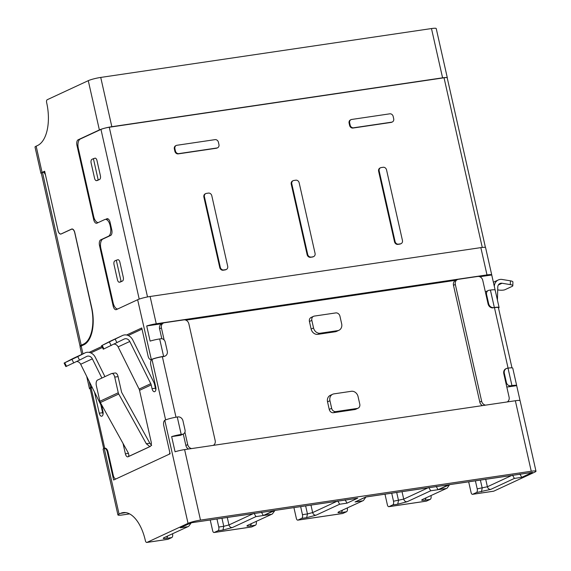 <?xml version="1.0" encoding="UTF-8"?>
<svg xmlns="http://www.w3.org/2000/svg" width="571" height="571" viewBox="0 0 571 571"><rect width="100%" height="100%" fill="white"/><g stroke="black" fill="none" stroke-linecap="round" stroke-linejoin="round"><path stroke-width="0.86" d="M401.07 243.653L400.521 243.91A3.133 2.677 -114.9 0 1 399.878 244.095L397.873 244.395A3.133 2.677 -114.9 0 1 394.511 241.754L378.623 171.264A3.133 2.677 -114.9 0 1 379.986 168.024L380.536 167.767A3.133 2.677 -114.9 0 1 381.171 167.574L383.184 167.282A3.133 2.677 -114.9 0 1 386.546 169.915L402.434 240.412A3.133 2.677 65.1 0 1 401.07 243.653A3.133 2.677 65.1 0 1 400.435 243.838L398.43 244.138A3.133 2.677 65.1 0 1 395.068 241.497L379.18 171.007A3.133 2.677 -114.9 0 1 380.536 167.767M313.144 256.814A3.133 2.677 -114.9 0 1 312.508 257.007L310.503 257.3A3.133 2.677 -114.9 0 1 307.141 254.666L291.253 184.169A3.133 2.677 -114.9 0 1 292.609 180.936L293.166 180.679A3.133 2.677 -114.9 0 1 293.801 180.486L295.807 180.186A3.133 2.677 -114.9 0 1 299.168 182.827L315.056 253.317A3.133 2.677 65.1 0 1 313.7 256.557L313.144 256.814M225.773 269.726A3.133 2.677 -114.9 0 1 225.138 269.912L223.125 270.211A3.133 2.677 -114.9 0 1 219.764 267.571L203.883 197.081A3.133 2.677 -114.9 0 1 205.239 193.84L205.788 193.583A3.133 2.677 65.1 0 0 204.432 196.824L220.32 267.314A3.133 2.677 -114.9 0 0 223.682 269.955L225.688 269.655A3.133 2.677 -114.9 0 0 226.323 269.469L225.773 269.726M392.327 121.973L391.777 122.23A3.133 2.677 -114.9 0 1 391.142 122.415L352.978 128.054A3.133 2.677 -114.9 0 1 349.616 125.42L349.102 123.143A3.133 2.677 -114.9 0 1 350.458 119.91L351.015 119.653A3.133 2.677 -114.9 0 1 351.65 119.46L389.815 113.822A3.133 2.677 65.1 0 1 393.176 116.463L393.69 118.732A3.133 2.677 -114.9 0 1 392.327 121.973A3.133 2.677 -114.9 0 1 391.692 122.158L353.528 127.797A3.133 2.677 65.1 0 1 350.166 125.163L349.659 122.886A3.133 2.677 -114.9 0 1 351.015 119.653M217.587 147.789L217.03 148.046A3.133 2.677 -114.9 0 1 216.395 148.239L178.231 153.877A3.133 2.677 -114.9 0 1 174.869 151.236L174.355 148.967A3.133 2.677 -114.9 0 1 175.718 145.726L176.268 145.469A3.133 2.677 -114.9 0 1 176.903 145.277L215.067 139.638A3.133 2.677 65.1 0 1 218.429 142.279L218.943 144.549A3.133 2.677 -114.9 0 1 217.587 147.789A3.133 2.677 -114.9 0 1 216.944 147.982L216.395 148.239M482.267 247.436L444.038 77.792L109.275 127.247L147.518 296.934M98.212 222.576A7.837 3.947 -98.4 0 1 93.687 216.523L78.313 148.303A7.837 3.947 -98.4 0 1 80.29 139.01L100.967 129.41A6.267 0.799 -12.7 0 1 109.275 127.247M444.038 77.792A6.267 0.799 -12.7 0 1 447.2 77.784L485.436 247.457M117.412 259.933L117.705 259.798A3.133 1.577 81.6 0 1 117.933 259.726A3.133 1.577 81.6 0 1 119.867 262.139L123.286 277.299A3.133 1.577 81.6 0 1 122.494 281.018L120.274 282.045A3.133 1.577 81.6 0 1 120.053 282.117L119.382 282.217A3.133 1.577 81.6 0 1 117.448 279.797L114.029 264.637A3.133 1.577 81.6 0 1 114.821 260.918L116.298 260.233L121.081 281.46L119.61 282.145A3.133 1.577 81.6 0 1 119.382 282.217M94.522 158.36L94.815 158.224A3.133 1.577 81.6 0 1 95.043 158.153A3.133 1.577 81.6 0 1 96.977 160.565L100.396 175.725A3.133 1.577 81.6 0 1 99.604 179.444L97.384 180.472A3.133 1.577 81.6 0 1 97.163 180.543L96.492 180.643A3.133 1.577 81.6 0 1 94.558 178.223L91.139 163.063A3.133 1.577 81.6 0 1 91.931 159.352L93.408 158.667L98.191 179.886L96.713 180.572A3.133 1.577 81.6 0 1 96.492 180.643M105.635 219.35L106.834 218.793A4.704 2.37 81.6 0 1 107.177 218.686A4.704 2.37 81.6 0 1 110.075 222.312L111.788 229.892A4.704 2.37 81.6 0 1 110.596 235.466L102.844 239.063A7.837 3.947 -98.4 0 0 100.86 248.356L113.158 302.937A7.837 3.947 -98.4 0 0 117.69 308.99M358.074 408.194L355.676 409.307A3.918 3.347 -114.9 0 1 354.876 409.543L333.45 412.712A3.918 3.347 -114.9 0 1 329.253 409.414L327.54 401.834A6.267 5.353 -114.9 0 1 330.259 395.36L332.657 394.247A6.267 5.353 -114.9 0 1 333.935 393.869L351.336 391.292A6.267 5.353 65.1 0 1 358.06 396.567L359.773 404.147A3.918 3.347 65.1 0 1 358.074 408.194A3.918 3.347 65.1 0 1 357.275 408.429L335.855 411.598A3.918 3.347 -114.9 0 1 331.651 408.301L329.945 400.721A6.267 5.353 -114.9 0 1 332.657 394.247M338.946 330.274L336.547 331.387A6.267 5.353 -114.9 0 1 335.277 331.765L317.869 334.342A6.267 5.353 -114.9 0 1 311.145 329.067L309.432 321.487A3.918 3.347 -114.9 0 1 311.131 317.44L313.536 316.327A3.918 3.347 -114.9 0 1 314.328 316.084L335.755 312.922A3.918 3.347 65.1 0 1 339.952 316.22L341.665 323.8A6.267 5.353 -114.9 0 1 338.946 330.274A6.267 5.353 -114.9 0 1 337.675 330.652L320.267 333.221A6.267 5.353 -114.9 0 1 313.543 327.954L311.837 320.374A3.918 3.347 -114.9 0 1 313.536 316.327M162.057 323.678L146.711 325.948A9.4 1.199 -12.7 0 1 156.254 323.778L486.999 274.915A9.4 1.199 -12.7 0 1 491.738 274.901A9.4 1.199 -12.7 0 1 491.738 274.972L495.121 289.997M491.738 274.972L479.804 276.735M456.507 280.175L185.882 320.16M159.666 338.938L163.599 356.368L164.27 356.275A4.704 4.018 -114.9 0 0 165.219 355.99A4.704 4.018 -114.9 0 0 167.26 351.129L165.212 342.036A3.918 3.347 -114.9 0 0 161.008 338.739L159.666 338.938A9.4 1.199 167.3 0 0 150.13 341.108L146.711 325.948M183.327 434.01L180.928 435.123A3.918 3.347 -114.9 0 1 180.129 435.359L171.65 436.615A9.4 1.199 -12.7 0 1 181.193 434.445L182.534 434.245A3.918 3.347 -114.9 0 0 183.327 434.01A3.918 3.347 -114.9 0 0 185.025 429.963L182.977 420.87A4.704 4.018 -114.9 0 0 177.931 416.916L177.267 417.008L181.193 434.445M520.095 400.799A9.4 1.199 167.3 0 0 520.095 400.728A9.4 1.199 167.3 0 0 515.356 400.742L184.611 449.605A9.4 1.199 167.3 0 0 175.069 451.775L171.65 436.615M516.676 385.568L512.751 368.138A9.4 1.199 167.3 0 0 508.012 368.145L511.937 385.582A9.4 1.199 -12.7 0 1 516.676 385.568A9.4 1.199 -12.7 0 1 516.676 385.639L520.067 400.671M516.676 385.639L508.197 386.895A3.918 3.347 -114.9 0 1 506.748 386.76M485.379 291.924A3.918 3.347 -114.9 0 1 485.878 291.624L488.276 290.511A3.918 3.347 -114.9 0 1 489.076 290.268L490.41 290.075A9.4 1.199 167.3 0 1 495.157 290.061L499.083 307.498A9.4 1.199 167.3 0 0 494.343 307.505L490.41 290.075M511.973 367.845L498.412 307.655A7.837 0.999 167.3 0 0 494.457 307.662L493.672 307.605A4.704 4.018 -114.9 0 1 488.633 303.651L486.578 294.557A3.918 3.347 -114.9 0 1 488.276 290.511M511.937 385.582L510.595 385.782A3.918 3.347 -114.9 0 1 506.398 382.484L504.35 373.391A4.704 4.018 -114.9 0 1 506.384 368.531A4.704 4.018 -114.9 0 1 507.341 368.245L508.012 368.145M486.999 274.915L480.846 247.621L150.102 296.492A9.4 1.199 167.3 0 0 137.64 299.732L151.322 359.53A9.4 1.199 167.3 0 1 163.599 356.368M493.672 307.605L494.343 307.505M498.504 308.09A9.4 1.199 167.3 0 0 499.083 307.498M184.611 449.605L200.492 520.102L531.237 471.239A9.4 1.199 -12.7 0 1 535.983 471.225A9.4 1.199 -12.7 0 1 534.841 472.103L493.794 491.16A2.348 1.185 81.6 0 1 493.622 491.21A2.348 1.185 81.6 0 1 493.451 491.21M107.077 466.735A9.4 1.199 -12.7 0 1 107.048 466.671L103.123 449.234A9.4 1.199 -12.7 0 1 104.079 448.442L104.257 448.371A4.704 2.37 81.6 0 1 104.407 448.342A4.704 2.37 81.6 0 1 107.312 451.961L113.636 480.011L170.115 453.795L163.791 425.745A4.704 2.37 -98.4 0 1 164.805 420.27L164.99 420.17A9.4 1.199 -12.7 0 1 177.267 417.008M142.015 329.11L128.225 335.512M102.437 347.482L90.789 352.892M126.584 335.006L141.758 327.961L148.075 356.011A4.704 2.37 -98.4 0 0 150.98 359.63A4.704 2.37 -98.4 0 0 151.129 359.602M114.193 305.913L113.172 306.063A4.704 2.37 81.6 0 0 116.07 309.689A4.704 2.37 81.6 0 0 116.413 309.582L137.64 299.732M480.846 247.621A9.4 1.199 -12.7 0 1 485.586 247.614L491.738 274.901M200.492 520.102A9.4 1.199 167.3 0 0 188.03 523.343L146.983 542.4A2.348 1.185 81.6 0 1 146.811 542.45A2.348 1.185 81.6 0 1 145.362 540.637L145.305 540.387A36.037 18.151 81.6 0 0 123.058 512.615A36.037 18.151 81.6 0 0 120.467 513.4L119.061 514.05A9.4 1.199 167.3 0 0 117.926 514.928A9.4 1.199 167.3 0 0 122.665 514.921L129.581 513.9M172.406 533.885L172.563 533.864A3.133 1.577 81.6 0 1 171.764 537.568L168.074 539.281A2.348 1.185 81.6 0 1 167.903 539.331A2.348 1.185 81.6 0 1 167.724 539.331M171.764 537.568L166.753 538.31C163.292 538.76 162.392 538.539 164.055 537.654L188.673 526.334L191.271 522.793M187.673 526.69L180.3 527.782L191 522.815L274.023 510.545L263.317 515.513L255.944 516.605L232.326 527.568L222.975 530.002L217.965 530.745A3.133 1.577 -98.4 0 0 218.757 527.033L216.966 519.01M210.235 520.003L212.648 530.695A2.348 1.185 -98.4 0 0 214.096 532.507A2.348 1.185 -98.4 0 0 214.268 532.457L217.965 530.745M256.243 521.451L256.251 521.494A3.133 1.577 81.6 0 1 255.458 525.206L251.761 526.919A2.348 1.185 81.6 0 1 251.59 526.969A2.348 1.185 81.6 0 1 251.418 526.969M255.458 525.206L250.448 525.941C246.986 526.391 246.08 526.177 247.743 525.291L272.36 513.971L274.965 510.424M271.361 514.328L263.988 515.413L274.687 510.445L357.71 498.183L347.011 503.151L339.638 504.243L316.013 515.206L306.67 517.64L301.652 518.375A3.133 1.577 -98.4 0 0 302.452 514.671L300.66 506.648M293.929 507.64L296.342 518.332A2.348 1.185 -98.4 0 0 297.791 520.145A2.348 1.185 -98.4 0 0 297.955 520.095L301.652 518.375M347.296 507.997L347.311 508.04A3.133 1.577 81.6 0 1 346.511 511.752L342.814 513.465A2.348 1.185 81.6 0 1 342.65 513.515A2.348 1.185 81.6 0 1 342.472 513.515M346.511 511.752L341.501 512.494C338.039 512.944 337.14 512.722 338.796 511.837L363.42 500.517L365.932 497.013M362.421 500.874L355.048 501.966L365.747 496.998L448.763 484.729L438.064 489.697L430.691 490.789L407.073 501.752L397.723 504.186L392.712 504.928A3.133 1.577 -98.4 0 0 393.505 501.217L391.713 493.194M384.982 494.186L387.395 504.878A2.348 1.185 -98.4 0 0 388.844 506.691A2.348 1.185 -98.4 0 0 389.015 506.641L392.712 504.928M430.991 495.635L430.998 495.678A3.133 1.577 81.6 0 1 430.206 499.382L426.508 501.102A2.348 1.185 81.6 0 1 426.337 501.152A2.348 1.185 81.6 0 1 426.159 501.152M430.206 499.382L425.188 500.125C421.733 500.574 420.834 500.36 422.49 499.475L447.107 488.155L449.62 484.651M490.76 489.39L476.4 492.559A3.133 1.577 -98.4 0 0 477.199 488.855L487.398 486.763C487.977 488.576 489.097 489.447 490.76 489.39L514.385 478.419L512.501 475.108M468.677 481.824L471.082 492.516A2.348 1.185 -98.4 0 0 472.538 494.329A2.348 1.185 -98.4 0 0 472.702 494.279L476.4 492.559M91.567 386.16A4.704 2.37 81.6 0 1 90.589 387.702L90.411 387.802A9.4 1.199 167.3 0 0 89.454 388.594A9.4 1.199 167.3 0 0 90.232 388.887M101.924 346.454L89.147 352.386M113.172 306.063L99.504 245.423A4.704 2.37 81.6 0 1 100.696 239.849L108.447 236.251A7.837 3.947 -98.4 0 0 110.431 226.958L110.089 225.438A7.837 3.947 -98.4 0 0 105.257 219.407A7.837 3.947 -98.4 0 0 104.693 219.571L96.934 223.175A4.704 2.37 81.6 0 1 96.599 223.275A4.704 2.37 81.6 0 1 93.701 219.649L76.957 145.369A4.704 2.37 81.6 0 1 78.148 139.795L99.375 129.938A9.4 1.199 -12.7 0 1 111.837 126.698L100.732 77.428L431.476 28.557A9.4 1.199 -12.7 0 1 436.223 28.55L447.321 77.82A9.4 1.199 167.3 0 0 442.582 77.827L111.837 126.698M99.375 129.938L88.269 80.668L47.222 99.725A2.348 1.185 81.6 0 0 46.622 102.509L46.679 102.766A36.037 18.151 81.6 0 1 37.558 145.519L36.159 146.169L42.076 172.442A9.4 1.199 167.3 0 0 40.941 173.32A9.4 1.199 167.3 0 0 41.405 173.57M61.225 233.939L60.89 233.989A4.704 2.37 -98.4 0 1 57.985 230.37L44.659 171.243L42.076 172.442M60.89 233.989A4.704 2.37 -98.4 0 0 61.225 233.889L71.561 229.092A4.704 2.37 81.6 0 1 71.903 228.985A4.704 2.37 81.6 0 1 74.801 232.611L91.71 307.655A31.334 15.781 81.6 0 1 83.78 344.827L81.196 346.026L82.959 353.863M446.108 488.512L438.735 489.597L449.434 484.629L532.457 472.367L521.758 477.335L519.874 474.009M532.457 472.367L531.216 472.552M438.735 489.597L449.663 484.636M393.505 501.217L403.711 499.125C404.289 500.938 405.41 501.816 407.073 501.752M430.691 490.789L428.807 487.47M438.064 489.697L436.18 486.378M448.763 484.729L447.521 484.915M355.048 501.966L365.968 496.998M306.67 517.64L307.462 513.929L312.658 512.58C313.236 514.392 314.35 515.263 316.013 515.206M339.638 504.243L337.754 500.924M347.011 503.151L345.127 499.832M357.71 498.183L356.468 498.369M274.687 510.445L357.089 498.312M263.988 515.413L274.915 510.453M222.975 530.002L223.775 526.298L228.964 524.942C229.542 526.755 230.663 527.633 232.326 527.568M255.944 516.605L254.059 513.286M263.317 515.513L261.432 512.194M274.023 510.545L272.781 510.731M191 522.815L273.402 510.674M180.3 527.782L191.221 522.815M81.753 354.427L80.061 346.904A9.4 1.199 -12.7 0 1 81.196 346.026M40.941 173.32L35.017 147.047A9.4 1.199 -12.7 0 1 36.159 146.169M88.269 80.668A9.4 1.199 -12.7 0 1 100.732 77.428M226.323 269.469A3.133 2.677 -114.9 0 0 227.686 266.229L211.798 195.732A3.133 2.677 65.1 0 0 208.436 193.098L206.431 193.398A3.133 2.677 65.1 0 0 205.788 193.583M310.503 257.3L313.065 256.75A3.133 2.677 65.1 0 0 313.7 256.557M311.052 257.043A3.133 2.677 -114.9 0 1 307.69 254.409L291.81 183.912A3.133 2.677 -114.9 0 1 293.166 180.679M99.304 179.579L98.191 179.886M95.271 158.153L93.408 158.667M122.194 281.153L121.081 281.46M117.705 259.798L116.298 260.233M117.926 514.928L110.467 481.831A9.4 1.199 -12.7 0 1 110.467 481.76L107.048 466.6A9.4 1.199 -12.7 0 0 107.048 466.671M174.869 151.236L175.425 150.98L174.912 148.71A3.133 2.677 -114.9 0 1 176.268 145.469M475.4 480.832L477.199 488.855M175.425 150.98A3.133 2.677 65.1 0 0 178.787 153.62L216.944 147.982M80.59 346.34A9.4 1.178 -12.6 0 1 80.047 346.09L41.312 173.163A9.4 1.178 -12.6 0 1 42.454 172.292A4.704 2.37 81.6 0 1 42.782 172.199A4.704 2.37 81.6 0 1 45.687 175.832L57.999 230.427M80.047 346.09A9.4 1.178 -12.6 0 1 81.189 345.219L42.454 172.292M91.581 307.062L91.389 307.091A31.334 15.781 -98.4 0 1 83.402 344.206L81.189 345.219M91.389 307.091L74.744 232.761A4.704 2.37 -98.4 0 0 71.839 229.128A4.704 2.37 -98.4 0 0 71.503 229.228L61.154 233.974A4.704 2.37 81.6 0 1 60.826 234.067A4.704 2.37 81.6 0 1 57.921 230.434M118.083 376.61L114.735 377.103L118.261 392.748A4.076 3.483 -114.9 0 0 118.739 394.004L146.319 443.753L149.852 446.608L128.368 456.579C129.067 455.679 128.925 454.245 127.933 452.289L100.353 402.541A4.076 3.483 -114.9 0 1 99.875 401.285L96.349 385.639A4.704 2.37 81.6 0 1 97.541 380.065L111.495 373.584A4.704 2.37 -98.4 0 1 111.83 373.484L115.178 372.991A4.704 2.37 81.6 0 1 118.083 376.61L121.623 392.306L149.859 443.232L151.65 445.409M111.117 340.801A8.615 7.366 65.1 0 0 110.902 340.894A8.615 7.366 65.1 0 0 110.695 340.994L101.552 345.705L103.294 349.209L124.107 339.081A4.704 4.018 -114.9 0 1 124.221 339.031A4.704 4.018 -114.9 0 1 125.17 338.746A4.704 4.018 -114.9 0 1 129.781 341.472L150.765 383.683A4.704 4.018 -114.9 0 1 151.208 384.911L139.538 390.328L151.158 441.868A3.918 1.97 81.6 0 1 150.166 446.515L128.09 456.764A3.918 1.97 81.6 0 1 127.804 456.85A3.918 1.97 81.6 0 1 125.392 453.831L123.058 443.489M155.876 389.593A3.918 1.97 81.6 0 1 155.405 388.209L154.555 384.419A8.615 7.366 -114.9 0 0 153.749 382.163L132.757 339.952A8.615 7.366 65.1 0 0 122.572 335.477A8.615 7.366 65.1 0 0 122.365 335.577L101.552 345.705M176.004 417.215L162.371 356.725A7.837 0.999 167.3 0 0 151.986 359.43A4.704 2.37 -98.4 0 0 150.794 365.005L155.755 386.988A3.918 1.97 81.6 0 1 154.762 391.635A3.918 1.97 81.6 0 1 154.477 391.72A3.918 1.97 81.6 0 1 152.057 388.701L155.405 388.209M73.68 358.174A8.615 7.366 -114.9 0 0 73.473 358.267A8.615 7.366 -114.9 0 0 73.266 358.367L64.116 363.077L77.777 356.597L79.519 360.108L86.671 356.461A4.704 4.018 65.1 0 1 86.785 356.404A4.704 4.018 65.1 0 1 87.741 356.118A4.704 4.018 65.1 0 1 92.345 358.845L80.682 364.262A4.704 4.018 65.1 0 0 76.742 361.5M114.171 344.127A4.704 4.018 -114.9 0 1 118.111 346.882L139.103 389.094A4.704 4.018 65.1 0 1 139.538 390.328M169.159 454.231A4.704 2.37 -98.4 0 0 169.844 452.603M151.208 384.911L152.057 388.701M94.508 392.063L99.268 413.204A3.918 1.97 81.6 0 0 101.688 416.223A3.918 1.97 81.6 0 0 102.958 411.491L102.109 407.701A4.704 4.018 65.1 0 0 101.667 406.473L102.359 406.152M92.409 387.852A4.704 2.37 -98.4 0 0 91.417 387.602A4.704 2.37 -98.4 0 0 91.075 387.702A7.837 0.999 167.3 0 0 90.132 388.437L103.701 448.642M104.407 448.342L105.078 448.242A4.704 2.37 81.6 0 1 107.983 451.868L113.279 475.365A4.704 2.37 -98.4 0 0 115.834 478.983M103.087 414.096A3.918 1.97 81.6 0 1 102.616 412.712L100.831 404.789M104.928 376.632L95.328 357.325A8.615 7.366 -114.9 0 0 85.136 352.849A8.615 7.366 -114.9 0 0 84.929 352.957L77.777 356.597M92.345 358.845L101.895 378.045M80.682 364.262L101.667 406.473M79.519 360.108L65.865 366.582L64.116 363.077M162.371 356.725L163.713 356.532A4.704 4.018 -114.9 0 0 164.669 356.247L165.219 355.99M184.918 432.204L187.716 444.623A4.704 4.018 65.1 0 0 191.635 448.57M213.226 445.38A4.704 4.018 65.1 0 0 215.167 440.569L188.858 323.836A4.704 4.018 65.1 0 0 183.819 319.881L164.405 322.751A4.704 4.018 65.1 0 0 163.449 323.029A4.704 4.018 65.1 0 0 161.407 327.89L164.134 339.973M183.291 434.024L185.868 445.48A4.704 4.018 65.1 0 0 188.558 449.02M163.449 323.029L161.6 323.893A4.704 4.018 65.1 0 0 159.566 328.746L161.814 338.731M114.735 377.103A4.704 2.37 -98.4 0 0 111.83 373.484M497.427 300.146L497.776 287.099A4.704 4.018 -114.9 0 1 499.939 283.523A4.704 4.018 -114.9 0 1 500.895 283.237A4.704 4.018 -114.9 0 1 502.045 283.252L510.324 284.615A4.704 1.228 1.5 0 1 512.808 285.771A4.704 1.228 1.5 0 1 512.251 286.328L505.021 289.683A4.704 1.228 -178.5 0 1 498.661 290.025L497.705 289.868M493.116 307.862A4.704 4.018 -114.9 0 1 488.077 303.908L482.78 280.411A4.704 4.018 65.1 0 0 477.741 276.457L458.32 279.326A4.704 4.018 65.1 0 0 457.371 279.612A4.704 4.018 65.1 0 0 455.33 284.465L481.638 401.199A4.704 4.018 65.1 0 0 485.557 405.146M507.148 401.955A4.704 4.018 65.1 0 0 509.089 397.145L503.793 373.648A4.704 4.018 -114.9 0 1 505.827 368.787L506.384 368.531M457.371 279.612L455.522 280.468A4.704 4.018 65.1 0 0 453.488 285.322L479.79 402.055A4.704 4.018 65.1 0 0 482.481 405.596M494.329 286.456A8.615 7.366 65.1 0 1 498.29 279.968A8.615 7.366 65.1 0 1 502.145 279.469L510.424 280.832A4.704 1.228 -178.5 0 1 512.908 281.988L512.808 285.771M100.967 129.41L139.21 299.104M94.815 158.224L95.264 158.153M106.834 218.793L107.526 218.686M357.275 408.429L354.876 409.543M327.54 401.834L329.945 400.721M329.253 409.414L331.651 408.301M333.45 412.712L335.855 411.598M309.432 321.487L311.837 320.374M311.145 329.067L313.543 327.954M317.869 334.342L320.267 333.221M335.277 331.765L337.675 330.652M486.028 294.814L486.578 294.557M488.077 303.908L488.633 303.651M503.793 373.648L504.35 373.391M505.842 382.741L506.398 382.484M508.197 386.895L510.595 385.782M180.129 435.359L182.534 434.245M164.27 356.275L163.713 356.532M150.102 296.492L156.254 323.778M531.237 471.239L515.356 400.742M165.619 419.906L151.986 359.43L151.322 359.53M146.983 542.4L168.074 539.281M214.268 532.457L251.761 526.919M297.955 520.095L342.814 513.465M389.015 506.641L426.508 501.102M521.758 477.335L514.385 478.419M472.702 494.279L493.794 491.16M164.805 420.27L188.03 523.343M107.983 451.868L107.312 451.961M90.411 387.802L91.075 387.702L104.729 448.292M89.14 381.271L90.589 387.702M481.41 491.817L482.209 488.112L480.389 480.097M511.73 475.465L487.398 486.763L485.714 479.305M422.49 499.475L447.107 488.155M425.188 500.125L426.13 497.891M397.723 504.186L398.515 500.474L396.702 492.459M428.043 487.827L403.711 499.125L402.02 491.674M338.796 511.837L363.42 500.517M341.501 512.494L342.443 510.253M302.452 514.671L307.462 513.929L305.642 505.913M336.983 501.281L312.658 512.58L310.967 505.121M247.743 525.291L272.36 513.971M250.448 525.941L251.39 523.707M218.757 527.033L223.775 526.298L221.955 518.275M253.296 513.643L228.964 524.942L227.279 517.49M164.055 537.654L188.673 526.334M166.753 538.31L167.696 536.069M104.257 448.371L119.061 514.05M100.696 239.849L102.052 239.649M109.118 236.151L108.447 236.251M99.504 245.423L100.482 245.28M71.561 229.092L72.253 228.985M78.148 139.795L79.505 139.588M76.957 145.369L77.934 145.227M93.701 219.649L94.722 219.5M110.089 225.438L110.76 225.338M110.431 226.958L111.102 226.858M203.883 197.081L204.432 196.824M219.764 267.571L220.32 267.314M223.125 270.211L223.682 269.955M225.138 269.912L225.688 269.655M313.065 256.75L312.508 257.007M291.253 184.169L291.81 183.912M307.141 254.666L307.69 254.409M397.873 244.395L398.43 244.138M395.068 241.497L394.511 241.754M399.878 244.095L400.435 243.838M378.623 171.264L379.18 171.007M431.476 28.557L442.582 77.827M97.384 180.472L96.713 180.572M120.274 282.045L119.61 282.145M125.763 512.615L120.467 513.4M349.102 123.143L349.659 122.886M349.616 125.42L350.166 125.163M174.355 148.967L174.912 148.71M391.142 122.415L391.692 122.158M352.978 128.054L353.528 127.797M178.231 153.877L178.787 153.62M83.402 344.206L85.322 343.92M146.319 443.753L149.859 443.232M129.781 341.472L118.111 346.882M102.987 407.294L102.109 407.701M99.268 413.204L102.616 412.712M125.392 453.831L128.439 453.381M150.765 383.683L139.103 389.094M71.982 359.452L73.73 362.956M118.739 394.004L100.353 402.541M103.922 348.938L102.18 345.434M64.751 362.806L66.493 366.318M73.266 358.367L84.929 352.957M118.261 392.748L99.875 401.285M115.214 339.224L116.955 342.728M110.695 340.994L122.365 335.577M111.159 345.583L109.418 342.072M187.716 444.623L185.868 445.48M161.407 327.89L159.566 328.746M494.457 307.662L508.083 368.138M481.638 401.199L479.79 402.055M455.33 284.465L453.488 285.322M510.324 284.615L510.424 280.832M498.376 284.95L502.045 283.252M150.98 359.63L151.85 359.502M535.983 471.225L520.095 400.728M493.622 491.21L472.538 494.329M449.605 484.643L531.837 472.495M426.337 501.152L388.844 506.691M365.918 497.006L448.149 484.858M342.65 513.515L297.791 520.145M214.096 532.507L251.59 526.969M146.811 542.45L167.903 539.331M86.699 376.36L89.454 388.594M108.212 218.964L105.257 219.407M44.809 171.9L42.782 172.199M71.839 229.128L72.46 229.035M91.417 387.602L92.224 387.481M73.473 358.267L85.136 352.849M110.902 340.894L122.572 335.477M498.29 279.968L493.38 282.245"/></g></svg>
